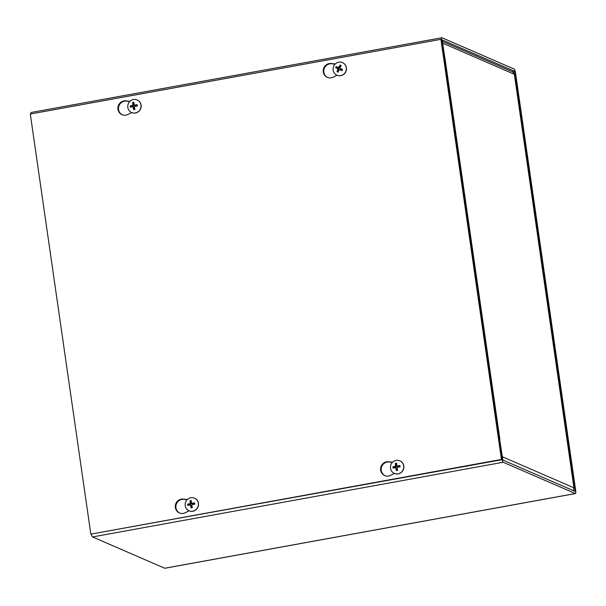 <?xml version="1.0" encoding="UTF-8"?>
<svg xmlns="http://www.w3.org/2000/svg" width="606" height="606" viewBox="0 0 606 606"><rect width="100%" height="100%" fill="white"/><g stroke="black" fill="none" stroke-linecap="round" stroke-linejoin="round"><path stroke-width="0.91" d="M442.032 37.761A3.356 0.788 79.7 0 0 441.903 37.746A3.356 0.788 79.7 0 0 441.645 40.678L444.327 59.274L444.895 59.524L442.304 39.943L514.464 71.243L514.903 72.455L575.124 490.383L574.996 491.352L502.882 460.06L499.761 440.244L499.185 439.994L501.866 458.598A3.356 0.788 79.7 0 0 503.2 462.249L575.314 493.534A3.356 0.788 79.7 0 0 575.442 493.557A3.356 0.788 79.7 0 0 575.7 490.625L515.479 72.705A3.356 0.788 79.7 0 0 514.146 69.054L442.032 37.761M30.906 113.92A3.356 0.788 -100.3 0 1 31.285 112.443A3.356 0.788 -100.3 0 1 31.414 112.466M444.895 59.524L444.372 59.615M164.938 568.193A3.356 0.788 -100.3 0 1 164.824 568.254A3.356 0.788 -100.3 0 1 164.703 568.239L92.582 536.946A3.356 0.788 -100.3 0 1 91.453 534.378M444.524 60.63A3.356 0.508 -8.2 0 1 445.342 60.736L499.889 439.274A3.356 0.508 171.8 0 0 499.806 439.244M445.342 60.736L442.531 43.109L514.464 74.333L574.071 487.974L573.208 490.572M499.889 439.282L499.079 439.252M442.274 41.314L512.54 71.803L514.358 74.273L573.95 487.822L502.124 456.659L499.602 439.161M187.163 499.708L183.815 499.344A7.264 6.977 -66.5 0 0 179.702 513.055M194.587 498.193A6.871 6.598 113.5 0 1 194.647 498.223A6.871 6.598 113.5 0 1 195.912 509.851A6.871 6.598 113.5 0 1 189.117 510.797L185.216 512.752A7.264 6.977 113.5 0 1 175.551 504.487A7.264 6.977 113.5 0 1 183.247 499.094L187.33 499.541M129.775 101.482L126.434 101.111A7.264 6.977 -66.5 0 0 122.314 114.822M137.198 99.967A6.871 6.598 113.5 0 1 137.267 99.99A6.871 6.598 113.5 0 1 138.532 111.618A6.871 6.598 113.5 0 1 131.797 112.595A6.871 6.598 113.5 0 1 131.729 112.572L127.828 114.519A7.264 6.977 113.5 0 1 118.17 106.262A7.264 6.977 113.5 0 1 125.859 100.869L129.949 101.316M392.468 462.363L389.128 461.992A7.264 6.977 -66.5 0 0 385.007 475.702M399.892 460.848A6.871 6.598 113.5 0 1 399.96 460.871A6.871 6.598 113.5 0 1 401.225 472.498A6.871 6.598 113.5 0 1 394.491 473.475A6.871 6.598 113.5 0 1 394.423 473.453L390.522 475.399A7.264 6.977 113.5 0 1 380.856 467.135A7.264 6.977 113.5 0 1 388.552 461.749L392.643 462.189M335.088 64.13L331.74 63.766A7.264 6.977 -66.5 0 0 327.619 77.477M342.504 62.615A6.871 6.598 113.5 0 1 345.89 71.569A6.871 6.598 113.5 0 1 337.034 75.22L333.133 77.174A7.264 6.977 113.5 0 1 323.475 68.91A7.264 6.977 113.5 0 1 331.164 63.516L335.254 63.963M30.3 114.026L440.918 39.329L501.45 459.439L90.839 534.136L30.3 114.026M90.839 534.136L502.026 459.689L441.486 39.579L440.918 39.329M502.026 459.689L501.45 459.439M339.474 69.561L341.428 70.198A2.318 2.227 113.5 0 0 341.807 69.395L342.526 69.516A9.09 0.75 -154.9 0 0 340.193 68.425L339.981 67.789A9.09 1.757 -63.1 0 1 341.223 65.622A3.681 3.538 -66.5 0 0 340.072 65.077L339.974 67.743L338.951 68.13L337.853 67.524A2.318 2.227 113.5 0 0 337.474 68.326L335.679 67.743A9.09 0.773 22.3 0 0 337.663 68.675L337.875 69.311A9.09 3.28 117.1 0 0 336.989 71.629L338.284 70.743A2.318 2.227 113.5 0 0 338.587 70.925M340.072 65.077A9.09 3.288 113.7 0 0 338.845 67.258L338.216 67.493A9.09 0.614 -151.9 0 0 336.239 66.539L337.853 67.524M336.989 71.629A3.681 3.538 -66.5 0 0 338.14 72.175A9.09 1.765 -66.3 0 1 339.012 69.849L339.633 69.614A9.09 0.909 25.3 0 0 341.966 70.72L341.428 70.198M341.807 69.395L340.072 68.349M340.936 69.076L339.981 67.789M337.474 68.326L338.648 68.781L338.996 69.819L338.284 70.743M339.012 69.849L340.633 69.72M333.747 66.069A6.871 6.598 113.5 0 1 342.443 62.585A6.871 6.598 113.5 0 1 345.761 71.516A6.871 6.598 113.5 0 1 336.974 75.189A6.871 6.598 113.5 0 1 333.747 66.069M399.271 466.976A2.318 2.227 113.5 0 0 399.142 466.264L399.862 465.575A9.09 2.182 171.4 0 0 397.309 465.946L396.778 465.552A9.09 1.401 -97.9 0 1 396.612 463.196A3.681 3.538 -66.5 0 0 395.347 463.431A9.09 2.848 77.2 0 0 395.529 465.779L395.135 466.34A9.09 2.068 174.6 0 0 392.93 466.84L394.786 467.052A2.318 2.227 113.5 0 0 394.854 467.726M396.71 464.817A2.318 2.227 113.5 0 0 396.286 464.938L395.347 463.431M392.93 466.84A3.681 3.538 -66.5 0 0 393.12 468.135A9.09 0.667 -10.9 0 1 395.317 467.62L395.847 468.006A9.09 2.924 80.5 0 0 396.362 470.514L396.922 469.392A2.318 2.227 113.5 0 0 397.422 469.347M396.362 470.514A3.681 3.538 -66.5 0 0 397.634 470.286A9.09 1.326 -101.1 0 1 397.097 467.779L397.491 467.226A9.09 0.545 -7.8 0 1 400.043 466.878A3.681 3.538 -66.5 0 0 399.862 465.575M396.286 464.938L396.672 466.097L396.036 467.006L394.786 467.052M395.317 467.62L396.998 468.34L396.922 469.392M396.998 468.34L395.445 467.612M399.142 466.264L398.225 466.605L396.778 465.552M398.225 466.605L397.362 465.976M403.664 465.923A6.871 6.598 113.5 0 1 394.354 473.422A6.871 6.598 113.5 0 1 391.037 464.491A6.871 6.598 113.5 0 1 403.664 465.923M136.577 106.095A2.318 2.227 113.5 0 0 136.448 105.383L137.168 104.694A9.09 2.182 171.4 0 0 134.615 105.065L134.085 104.679A9.09 1.401 -97.9 0 1 133.918 102.316A3.681 3.538 -66.5 0 0 132.653 102.55A9.09 2.848 77.2 0 0 132.835 104.906L132.441 105.459A9.09 2.068 174.6 0 0 130.237 105.959L132.093 106.171A2.318 2.227 113.5 0 0 132.161 106.845M134.017 103.937A2.318 2.227 113.5 0 0 133.593 104.058L132.653 102.55M130.237 105.959A3.681 3.538 -66.5 0 0 130.426 107.254A9.09 0.667 -10.9 0 1 132.623 106.739L133.153 107.126A9.09 2.924 80.5 0 0 133.668 109.633L134.229 108.519A2.318 2.227 113.5 0 0 134.729 108.466M133.668 109.633A3.681 3.538 -66.5 0 0 134.941 109.406A9.09 1.326 -101.1 0 1 134.403 106.898L134.797 106.345A9.09 0.545 -7.8 0 1 137.35 105.997A3.681 3.538 -66.5 0 0 137.168 104.694M133.593 104.058L133.979 105.217L133.343 106.126L132.093 106.171M132.623 106.739L134.305 107.459L134.229 108.519M134.305 107.459L132.752 106.732M136.448 105.383L135.532 105.724L134.085 104.679M135.532 105.724L134.668 105.096M140.971 105.043A6.871 6.598 113.5 0 1 131.669 112.542A6.871 6.598 113.5 0 1 128.351 103.611A6.871 6.598 113.5 0 1 140.971 105.043M193.965 504.328A2.318 2.227 113.5 0 0 193.837 503.609L194.549 502.927A9.09 2.182 171.4 0 0 192.004 503.291L191.473 502.904A9.09 1.401 -97.9 0 1 191.307 500.548A3.681 3.538 -66.5 0 0 190.034 500.776A9.09 2.848 77.2 0 0 190.223 503.132L189.829 503.684A9.09 2.068 174.6 0 0 187.625 504.184L189.481 504.404A2.318 2.227 113.5 0 0 189.542 505.071M191.405 502.169A2.318 2.227 113.5 0 0 190.973 502.291L190.034 500.776M187.625 504.184A3.681 3.538 -66.5 0 0 187.815 505.487A9.09 0.667 -10.9 0 1 190.011 504.965L190.542 505.359A9.09 2.924 80.5 0 0 191.057 507.866L191.617 506.745A2.318 2.227 113.5 0 0 192.11 506.699M191.057 507.866A3.681 3.538 -66.5 0 0 192.329 507.631A9.09 1.326 -101.1 0 1 191.791 505.131L192.185 504.571A9.09 0.545 -7.8 0 1 194.738 504.222A3.681 3.538 -66.5 0 0 194.549 502.927M190.973 502.291L191.367 503.45L190.723 504.351L189.481 504.404M190.011 504.965L191.693 505.684L191.617 506.745M191.693 505.684L190.14 504.957M193.837 503.609L192.913 503.957L191.473 502.904M192.913 503.957L192.049 503.321M198.351 503.275A6.871 6.598 113.5 0 1 189.049 510.767A6.871 6.598 113.5 0 1 185.731 501.844A6.871 6.598 113.5 0 1 198.351 503.275M503.2 462.249L92.582 536.946M512.191 71.652L514.464 71.243M514.903 72.455L513.683 72.682M164.703 568.239L575.314 493.534M573.465 490.686L575.124 490.383M183.247 499.094L183.815 499.344M125.859 100.869L126.434 101.111M388.552 461.749L389.128 461.992M331.164 63.516L331.74 63.766M336.057 67.895A3.303 3.166 113.5 0 1 336.603 66.736M336.239 66.539A3.681 3.538 -66.5 0 0 335.679 67.743M338.262 71.819A3.303 3.166 113.5 0 1 337.201 71.311M342.223 69.395A3.303 3.166 113.5 0 1 341.678 70.554M341.966 70.72A3.681 3.538 -66.5 0 0 342.526 69.516M339.958 65.448A3.303 3.166 113.5 0 1 341.026 65.94M338.845 67.258L339.974 67.743M338.216 67.493L338.951 68.13M337.875 69.311L338.996 69.819M337.663 68.675L338.648 68.781M399.528 465.681A3.303 3.166 113.5 0 1 399.71 466.915M395.453 463.817A3.303 3.166 113.5 0 1 396.635 463.59M393.514 468.037A3.303 3.166 113.5 0 1 393.339 466.809M397.551 469.945A3.303 3.166 113.5 0 1 396.369 470.15M395.135 466.34L396.036 467.006M395.529 465.779L396.672 466.097M136.835 104.8A3.303 3.166 113.5 0 1 137.017 106.042M132.759 102.937A3.303 3.166 113.5 0 1 133.941 102.709M130.82 107.156A3.303 3.166 113.5 0 1 130.646 105.929M134.858 109.065A3.303 3.166 113.5 0 1 133.676 109.269M132.441 105.459L133.343 106.126M132.835 104.906L133.979 105.217M194.223 503.033A3.303 3.166 113.5 0 1 194.405 504.268M190.148 501.162A3.303 3.166 113.5 0 1 191.322 500.942M188.201 505.389A3.303 3.166 113.5 0 1 188.027 504.154M192.246 507.29A3.303 3.166 113.5 0 1 191.057 507.502M189.829 503.684L190.723 504.351M190.223 503.132L191.367 503.45M31.285 112.443L441.903 37.746M575.442 493.557L164.824 568.254M396.922 465.84L397.642 466.484M134.229 104.959L134.949 105.603M191.617 503.185L192.337 503.828"/></g></svg>
